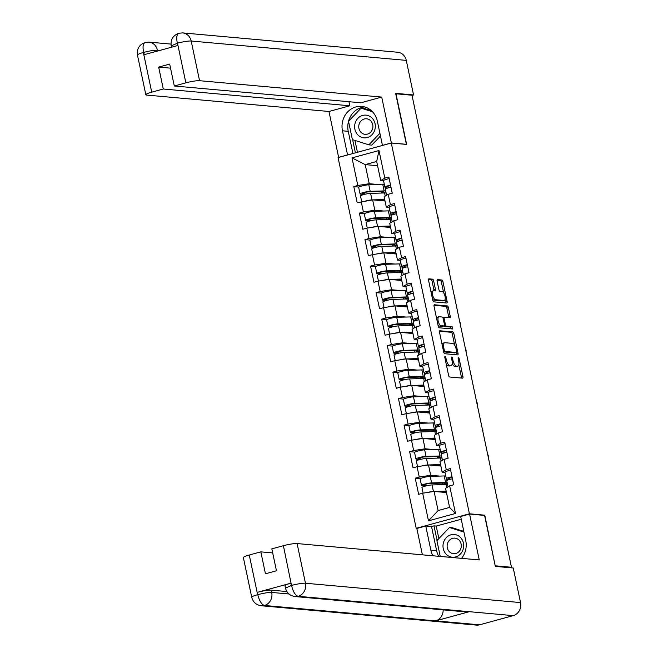 <?xml version="1.0" encoding="UTF-8"?>
<svg xmlns="http://www.w3.org/2000/svg" width="658" height="658" viewBox="0 0 658 658"><rect width="100%" height="100%" fill="white"/><g stroke="black" fill="none" stroke-linecap="round" stroke-linejoin="round"><path stroke-width="0.99" d="M445.096 356.422A1.201 0.477 74.7 0 0 445.022 356.422A1.201 0.477 74.7 0 0 444.841 357.541L448.575 375.257A1.719 0.683 74.7 0 0 449.644 376.993L462.566 378.153A1.719 0.683 74.7 0 0 462.664 378.144A1.719 0.683 74.7 0 0 462.936 376.557L459.202 358.832A1.201 0.477 74.7 0 0 458.453 357.623A1.201 0.477 74.7 0 0 458.379 357.623A1.201 0.477 74.7 0 0 458.19 358.742L458.675 361.036A5.503 2.188 74.7 0 1 457.828 366.136A5.503 2.188 74.7 0 1 457.499 366.169L456.43 366.07A5.503 2.188 74.7 0 1 453 360.526L452.523 358.232A1.201 0.477 74.7 0 0 451.775 357.023A1.201 0.477 74.7 0 0 451.701 357.023A1.201 0.477 74.7 0 0 451.511 358.141L451.997 360.436A5.503 2.188 74.7 0 1 451.149 365.535A5.503 2.188 74.7 0 1 450.829 365.568L449.751 365.47A5.503 2.188 74.7 0 1 446.321 359.926L445.844 357.631A1.201 0.477 74.7 0 0 445.096 356.422M433.655 280.9A1.719 0.683 74.7 0 0 432.586 279.165L428.958 278.844A1.719 0.683 74.7 0 0 428.86 278.852A1.719 0.683 74.7 0 0 428.588 280.448L432.734 300.122A1.719 0.683 74.7 0 0 433.811 301.858L446.733 303.017A1.719 0.683 74.7 0 0 446.831 303.009A1.719 0.683 74.7 0 0 447.103 301.413L442.949 281.739A1.719 0.683 74.7 0 0 441.88 280.004L437.504 279.609A1.719 0.683 74.7 0 0 437.397 279.617A1.719 0.683 74.7 0 0 437.134 281.213L438.911 289.635A1.719 0.683 74.7 0 0 439.98 291.371L442.151 291.56A4.598 1.826 74.7 0 1 444.94 295.87A4.598 1.826 74.7 0 1 444.306 300.467A4.598 1.826 74.7 0 1 444.035 300.484L435.522 299.719A4.598 1.826 74.7 0 1 432.734 295.417A4.598 1.826 74.7 0 1 433.375 290.82A4.598 1.826 74.7 0 1 433.647 290.795L435.061 290.926A1.719 0.683 74.7 0 0 435.16 290.918A1.719 0.683 74.7 0 0 435.431 289.323L433.655 280.9L432.1 281.32A1.719 0.683 74.7 0 0 431.031 279.592L428.539 279.362M495.219 565.88L484.781 515.181L469.417 513.799L391.288 143.041L406.644 144.423L395.976 93.79L411.998 95.229L511.472 567.262L509.86 567.698M495.449 565.814L511.472 567.262M439.889 330.711A1.719 0.683 74.7 0 0 439.783 330.719A1.719 0.683 74.7 0 0 439.519 332.315L443.665 351.997A1.719 0.683 74.7 0 0 444.734 353.724L457.664 354.892A1.719 0.683 74.7 0 0 457.762 354.884A1.719 0.683 74.7 0 0 458.026 353.288L453.88 333.606A1.719 0.683 74.7 0 0 452.811 331.871L439.692 330.76M438.203 326.064L434.058 306.381A1.719 0.683 74.7 0 1 434.321 304.786A1.719 0.683 74.7 0 1 434.42 304.777L447.35 305.937A1.719 0.683 74.7 0 1 448.419 307.673L450.195 316.095A1.719 0.683 74.7 0 1 449.924 317.691A1.719 0.683 74.7 0 1 449.825 317.699L444.586 317.222A1.719 0.683 74.7 0 0 444.479 317.23A1.719 0.683 74.7 0 0 444.216 318.826L445.392 324.419A1.719 0.683 74.7 0 0 446.461 326.146L451.923 326.639A1.201 0.477 74.7 0 1 452.646 327.766A1.201 0.477 74.7 0 1 452.482 328.967A1.201 0.477 74.7 0 1 452.416 328.975L439.273 327.791A1.719 0.683 74.7 0 1 438.203 326.064M469.417 513.799L416.201 528.316L338.072 157.558L391.288 143.041M358.964 187.069L353.79 186.601L357.187 202.746L372.642 199.859L385.012 200.97M353.79 186.601L357.82 185.498L352.005 157.887L379 150.526L384.815 178.137L388.853 177.035L392.25 193.181L388.22 194.283L390.4 204.646L394.438 203.544L397.835 219.69L393.805 220.784L395.993 231.155L400.023 230.053L403.428 246.191L399.39 247.293L401.577 257.656L405.608 256.562L409.013 272.7L404.974 273.802L407.162 284.166L411.192 283.063L414.598 299.209L410.559 300.311L412.747 310.675L416.777 309.573L420.182 325.718L416.152 326.812L418.332 337.176L422.37 336.082L425.767 352.219L421.737 353.321L423.916 363.685L427.955 362.583L431.352 378.728L427.322 379.831L429.501 390.194L433.54 389.092L436.937 405.238L432.906 406.34L435.094 416.703L439.125 415.601L442.53 431.747L438.491 432.841L440.679 443.204L444.709 442.11L448.114 458.248L444.076 459.35L446.264 469.713L450.294 468.611L453.699 484.757L449.661 485.859L455.484 513.47L428.49 520.832L422.666 493.22L434.083 491.436L446.461 492.546M420.413 478.646L415.231 478.177L418.636 494.322L422.666 493.22M415.231 478.177L419.269 477.075L417.082 466.711L428.498 464.926L440.876 466.037M414.828 452.136L409.646 451.668L413.051 467.813L417.082 466.711M409.646 451.668L413.676 450.574L411.497 440.21L422.913 438.417L435.283 439.536M409.235 425.627L404.061 425.167L407.458 441.304L411.497 440.21M404.061 425.167L408.092 424.065L405.912 413.701L417.328 411.916L429.699 413.027M403.65 399.126L398.477 398.658L401.874 414.803L405.912 413.701M398.477 398.658L402.507 397.555L400.327 387.192L411.735 385.407L424.114 386.517M398.065 372.617L392.892 372.148L396.289 388.294L400.327 387.192M392.892 372.148L396.922 371.046L394.734 360.683L406.151 358.898L418.529 360.008M392.481 346.108L387.299 345.639L390.704 361.785L394.734 360.683M387.299 345.639L391.337 344.545L389.149 334.182L400.566 332.389L412.944 333.507M386.896 319.599L381.714 319.138L385.119 335.276L389.149 334.182M381.714 319.138L385.752 318.036L383.565 307.673L394.981 305.888L407.36 306.998M381.311 293.098L376.129 292.629L379.534 308.775L383.565 307.673M376.129 292.629L380.168 291.527L377.98 281.163L389.396 279.379L401.775 280.489M375.726 266.589L370.544 266.12L373.95 282.266L377.98 281.163M370.544 266.12L374.575 265.026L372.395 254.654L383.811 252.869L396.182 253.98M370.133 240.08L364.96 239.619L368.357 255.756L372.395 254.654M364.96 239.619L368.99 238.517L366.81 228.153L378.227 226.36L390.597 227.479M364.548 213.57L359.375 213.11L362.772 229.247L366.81 228.153M359.375 213.11L363.405 212.008L361.226 201.644M389.149 207.344L386.304 207.089L384.116 196.726L388.22 194.283M372.642 199.859L374.821 210.223L383.704 211.021M386.304 207.089L390.4 204.646M363.405 212.008L374.821 210.223M394.742 233.853L391.888 233.598L389.709 223.235L393.805 220.784M378.227 226.36L380.406 236.732L389.289 237.53M391.888 233.598L395.993 231.155M368.99 238.517L380.406 236.732M400.327 260.362L397.473 260.107L395.294 249.736L399.39 247.293M383.811 252.869L385.991 263.233L394.874 264.031M397.473 260.107L401.577 257.656M374.575 265.026L385.991 263.233M405.912 286.863L403.058 286.608L400.878 276.245L404.974 273.802M389.396 279.379L391.576 289.742L400.467 290.54M403.058 286.608L407.162 284.166M380.168 291.527L391.576 289.742M411.497 313.373L408.651 313.118L406.463 302.754L410.559 300.311M394.981 305.888L397.169 316.251L406.052 317.049M408.651 313.118L412.747 310.675M385.752 318.036L397.169 316.251M417.082 339.882L414.236 339.627L412.048 329.263L416.152 326.812M400.566 332.389L402.754 342.752L411.637 343.558M414.236 339.627L418.332 337.176M391.337 344.545L402.754 342.752M422.666 366.391L419.82 366.128L417.633 355.764L421.737 353.321M406.151 358.898L408.338 369.261L417.221 370.059M419.82 366.128L423.916 363.685M396.922 371.046L408.338 369.261M428.251 392.892L425.405 392.637L423.217 382.273L427.322 379.831M411.735 385.407L413.923 395.771L422.806 396.568M425.405 392.637L429.501 390.194M402.507 397.555L413.923 395.771M433.844 419.401L430.99 419.146L428.81 408.783L432.906 406.34M417.328 411.916L419.508 422.28L428.391 423.078M430.99 419.146L435.094 416.703M408.092 424.065L419.508 422.28M439.429 445.91L436.575 445.655L434.395 435.292L438.491 432.841M422.913 438.417L425.093 448.781L433.976 449.587M436.575 445.655L440.679 443.204M413.676 450.574L425.093 448.781M445.014 472.419L442.16 472.156L439.98 461.793L444.076 459.35M428.498 464.926L430.677 475.29L439.569 476.088M442.16 472.156L446.264 469.713M419.269 477.075L430.677 475.29M434.083 491.436L438.113 510.55L449.595 507.417L445.565 488.302L449.661 485.859M449.595 507.417L455.484 513.47M428.49 520.832L438.113 510.55M417.057 528.39L416.201 528.316M383.565 180.835L380.719 180.58L376.689 161.465L365.206 164.599L369.237 183.714L378.12 184.511M377.585 165.709L365.206 164.599L352.005 157.887M380.719 180.58L384.815 178.137M376.689 161.465L379 150.526M357.82 185.498L369.237 183.714M484.781 515.181L484.091 515.37M446.231 364.17A5.503 2.188 74.7 0 0 448.197 365.889L449.751 365.47M451.149 365.535L449.595 365.963A5.503 2.188 74.7 0 1 449.274 365.988L448.197 365.889M452.227 363.43A5.503 2.188 74.7 0 0 454.875 366.49L456.43 366.07M457.828 366.136L456.274 366.564A5.503 2.188 74.7 0 1 455.953 366.588L454.875 366.49M461.439 378.054A1.719 0.683 74.7 0 0 461.381 376.976L458.799 364.738M454.67 345.121L452.334 334.025A1.719 0.683 74.7 0 0 451.265 332.298L439.47 331.237M456.529 354.785A1.719 0.683 74.7 0 0 456.479 353.708L456.233 352.54M444.29 350.253A1.201 0.477 74.7 0 0 445.038 351.462L456.381 352.482A1.201 0.477 74.7 0 0 456.455 352.474A1.201 0.477 74.7 0 0 456.636 351.364L456.126 348.946A5.503 2.188 74.7 0 0 452.704 343.402L444.948 342.703A5.503 2.188 74.7 0 0 444.627 342.728A5.503 2.188 74.7 0 0 443.78 347.835L444.29 350.253L443.352 350.508M454.966 352.869A1.201 0.477 74.7 0 1 454.9 352.902A1.201 0.477 74.7 0 1 454.826 352.91L443.648 351.898M444.627 342.728L443.073 343.155A5.503 2.188 74.7 0 0 442.102 344.553M434 305.304L445.795 306.365L447.35 305.937M448.698 317.592A1.719 0.683 74.7 0 0 448.641 316.514L446.864 308.092A1.719 0.683 74.7 0 0 445.795 306.365M444.389 317.279L443.031 317.649A1.719 0.683 74.7 0 0 442.933 317.658A1.719 0.683 74.7 0 0 442.842 317.699M444.208 325.883A1.719 0.683 74.7 0 0 444.915 326.574L450.368 327.059L451.923 326.639M451.174 328.86A1.201 0.477 74.7 0 0 450.927 327.692A1.201 0.477 74.7 0 0 450.368 327.059M439.141 316.737A4.598 1.826 74.7 0 0 438.87 316.761A4.598 1.826 74.7 0 0 438.236 321.351A4.598 1.826 74.7 0 0 441.025 325.661L444.018 325.932A1.719 0.683 74.7 0 0 444.125 325.924A1.719 0.683 74.7 0 0 444.389 324.328L443.212 318.735A1.719 0.683 74.7 0 0 442.143 317.008L439.141 316.737M437.595 317.156A4.598 1.826 74.7 0 0 437.323 317.181A4.598 1.826 74.7 0 0 436.55 318.201M437.94 324.813A4.598 1.826 74.7 0 0 439.47 326.08L441.025 325.661M442.661 326.302A1.719 0.683 74.7 0 1 442.571 326.343A1.719 0.683 74.7 0 1 442.472 326.352L439.47 326.08M433.926 290.828A1.719 0.683 74.7 0 0 433.877 289.742L432.1 281.32M432.092 291.223A4.598 1.826 74.7 0 0 431.821 291.247A4.598 1.826 74.7 0 0 431.064 292.193M432.487 298.946A4.598 1.826 74.7 0 0 433.967 300.147L435.522 299.719M444.306 300.467L442.752 300.887A4.598 1.826 74.7 0 1 442.48 300.912L433.967 300.147M443.632 292.761L441.403 282.159A1.719 0.683 74.7 0 0 440.334 280.423L437.085 280.135M445.606 302.919A1.719 0.683 74.7 0 0 445.548 301.841L445.055 299.522M447.267 483.12A8.76 1.176 -11.9 0 1 445.96 483.836L444.109 484.041A6.481 0.872 168.1 0 0 445.195 483.293A6.481 0.872 168.1 0 0 444.594 483.062A6.481 0.872 168.1 0 0 443.837 483.054L429.871 483.457A3.504 0.469 168.1 0 0 426.006 484.107A3.504 0.469 168.1 0 0 423.752 485.036A3.504 0.469 168.1 0 0 424.073 485.16L426.195 485.349A1.053 0.419 74.7 0 1 426.623 485.777M424.599 486.303A1.053 0.419 -105.3 0 0 424.18 485.9L422.058 485.711A5.782 0.773 -11.9 0 1 421.523 485.505L420.141 478.966A5.782 0.773 -11.9 0 1 423.867 477.428A5.782 0.773 -11.9 0 1 430.25 476.359L444.208 475.956A8.76 1.176 -11.9 0 1 445.227 475.973A8.76 1.176 -11.9 0 1 445.787 476.071M421.523 485.505A5.782 0.773 -11.9 0 1 425.249 483.967A5.782 0.773 -11.9 0 1 431.623 482.906L445.589 482.495A8.76 1.176 -11.9 0 1 446.609 482.52A8.76 1.176 -11.9 0 1 447.16 482.618M446.264 491.641A6.481 0.872 168.1 0 0 445.647 491.633L438.59 491.839M423.127 493.146L421.951 487.545A5.782 0.773 -11.9 0 1 425.677 486.007A5.782 0.773 -11.9 0 1 432.051 484.946L446.017 484.535A8.76 1.176 -11.9 0 1 447.037 484.559A8.76 1.176 -11.9 0 1 447.588 484.658M442.587 483.087L442.908 484.625M444.397 491.666L444.545 492.373M427.215 492.505A5.782 0.773 -11.9 0 1 433.433 491.485L433.828 491.477M434.354 491.46L446.157 491.115M445.705 491.633L445.894 492.497M447.892 479.476L448.008 480.003M443.903 483.054L444.109 484.041M493.977 484.23A3.94 2.928 69.5 0 0 493.245 480.792M452.013 476.746A5.782 0.773 168.1 0 0 446.346 478.736A5.782 0.773 168.1 0 0 446.469 478.851L448.608 479.789M450.631 470.207A5.782 0.773 168.1 0 0 444.964 472.197L446.346 478.736M450.631 479.205L448.649 478.341A3.504 0.469 -11.9 0 1 448.575 478.267A3.504 0.469 -11.9 0 1 452.071 477.05M452.441 478.785A5.782 0.773 168.1 0 0 446.774 480.776L448.049 486.821M445.77 553.748A11.392 10.339 -84.9 0 0 460.403 554.036A11.392 10.339 -84.9 0 0 460.913 537.94A11.392 10.339 -84.9 0 0 446.28 537.652A11.392 10.339 -84.9 0 0 445.77 553.748M449.027 551.33A7.797 7.082 -84.9 0 0 453.51 553.691A7.797 7.082 -84.9 0 0 460.559 549.257A7.797 7.082 -84.9 0 0 459.391 540.506A7.797 7.082 -84.9 0 0 454.908 538.154A7.797 7.082 -84.9 0 0 447.859 542.587A7.797 7.082 -84.9 0 0 449.027 551.33M440.235 556.438L436.904 540.629L449.48 527.502L452.4 527.765L463.8 531.376M449.48 527.502L463.948 532.092M355.073 123.35A11.392 10.339 -84.9 0 0 361.941 137.432A11.392 10.339 -84.9 0 0 374.871 129.626A11.392 10.339 -84.9 0 0 367.995 115.545A11.392 10.339 -84.9 0 0 355.073 123.35M359.062 124.42A7.797 7.082 -84.9 0 0 365.141 134.331A7.797 7.082 -84.9 0 0 372.609 128.713A7.797 7.082 -84.9 0 0 366.531 118.802A7.797 7.082 -84.9 0 0 359.062 124.42M380.48 135.992L371.762 145.097L368.834 144.834L352.4 139.619L348.526 121.269L361.102 108.142L372.486 111.753M361.102 108.142L364.03 108.406L371.482 110.774M379.905 133.278L368.834 144.834M438.689 556.298A19.715 17.898 -84.9 0 1 436.616 550.672L430.842 550.154A19.715 17.898 -84.9 0 0 432.915 555.78M461.579 558.354A19.715 17.898 -84.9 0 0 465.749 540.629L460.666 516.497L469.582 514.071L479.254 559.942L297.095 543.557L305.46 583.235L520.536 602.58L513.248 568.002L495.326 566.39L484.584 515.42L469.582 514.071M430.842 550.154L425.759 526.022L416.835 528.456L422.395 554.834M461.242 519.236L436.213 526.063L434.017 525.865L431.533 526.54L425.759 526.022M249.267 555.015L257.623 594.692A10.512 1.406 -11.9 0 0 251.726 597.25L243.37 557.573A10.512 1.406 -11.9 0 1 249.267 555.015L260.823 551.865L272.7 552.926M520.536 602.58A10.775 9.788 95.1 0 1 513.191 615.633L469.302 611.685A10.775 9.788 95.1 0 1 466.209 611.948L295.031 596.551A10.775 9.788 95.1 0 0 298.115 596.288C295.368 595.441 293.188 591.912 291.576 585.694L283.401 545.704A10.512 1.406 -11.9 0 1 297.095 543.557M443.138 609.876A10.775 9.788 95.1 0 1 435.637 620.872L479.526 624.82L513.191 615.633M479.526 624.82A10.775 9.788 95.1 0 1 476.359 625.1L261.284 605.755A10.775 9.788 95.1 0 0 264.45 605.467C261.687 604.612 259.482 601.091 257.846 594.914L257.533 592.29A10.512 1.406 -11.9 0 1 271.228 590.144L286.888 591.55M271.228 590.144L271.713 592.439A10.775 9.788 95.1 0 1 264.45 605.467L435.637 620.872L469.302 611.685L298.115 596.288A10.775 9.788 95.1 0 0 305.46 583.235A10.512 1.406 168.1 0 0 291.757 585.381M260.823 551.865L265.445 573.784L276.459 570.774L271.836 548.854L283.401 545.704M290.885 583.194L291.371 585.488L285.473 588.046L284.988 585.752A10.512 1.406 -11.9 0 1 290.885 583.194L257.533 592.29M436.616 550.672L431.533 526.54M434.017 525.865L437.085 540.432M436.213 526.063L438.853 538.589M288.985 593.993L271.713 592.439C268.653 592.34 264.08 593.047 258.01 594.585M391.378 142.967L381.714 97.088L199.555 80.704A10.512 1.406 168.1 0 0 185.86 82.85L177.496 43.173L171.212 45.846C170.414 39.719 172.947 35.516 178.82 33.237L182.62 32.9L397.695 52.245A10.775 9.788 95.1 0 1 406.274 60.38L413.561 94.958L395.639 93.346L406.381 144.316L391.378 142.967L382.462 145.402L377.379 121.278A19.715 17.898 -84.9 0 0 361.686 106.399A19.715 17.898 -84.9 0 0 342.464 130.794L347.556 154.926L338.631 157.352L328.967 111.482L146.808 95.097A10.512 1.406 168.1 0 1 145.829 94.727A10.512 1.406 168.1 0 1 151.727 92.161L163.283 89.011L349.834 105.79L328.967 111.482M381.714 97.088L360.847 102.78L174.296 86.001L185.86 82.85M348.97 101.719L349.834 105.79M413.561 94.958L412.031 95.369M174.296 86.001L169.682 64.081L158.668 67.091L163.283 89.011M159.754 50.444L157.451 50.238C154.359 50.123 149.794 50.831 143.748 52.377L144.234 54.672L177.594 45.575L177.109 43.28M158.668 67.091L170.537 68.161M364.557 106.917A19.715 17.898 -84.9 0 0 348.246 131.312L342.464 130.794M352.927 153.503L348.246 131.312M352.639 139.693L355.402 152.829M371.4 110.692L361.711 107.624L361.201 108.151M354.942 140.425L357.442 152.269M179.453 33.18C176.879 33.566 176.155 36.823 177.282 42.951M145.788 42.367C143.205 42.737 142.457 46.002 143.543 52.163L143.362 52.484A10.512 1.406 -11.9 0 0 137.464 55.05C136.675 48.881 139.241 44.67 145.163 42.416L148.873 42.104A10.775 9.788 95.1 0 1 157.451 50.238L157.616 51.02M441.683 456.619A8.76 1.176 -11.9 0 1 440.366 457.326L438.524 457.532A6.481 0.872 168.1 0 0 439.61 456.792A6.481 0.872 168.1 0 0 439.009 456.562A6.481 0.872 168.1 0 0 438.253 456.545L424.287 456.956A3.504 0.469 168.1 0 0 420.421 457.598A3.504 0.469 168.1 0 0 418.159 458.527A3.504 0.469 168.1 0 0 418.488 458.651L420.61 458.84A1.053 0.419 74.7 0 1 421.038 459.268M419.014 459.794A1.053 0.419 -105.3 0 0 418.595 459.391L416.473 459.202A5.782 0.773 -11.9 0 1 415.93 458.996L414.556 452.457A5.782 0.773 -11.9 0 1 418.282 450.919A5.782 0.773 -11.9 0 1 424.657 449.858L438.623 449.447A8.76 1.176 -11.9 0 1 439.643 449.472A8.76 1.176 -11.9 0 1 440.194 449.57M415.93 458.996A5.782 0.773 -11.9 0 1 419.664 457.458A5.782 0.773 -11.9 0 1 426.039 456.397L440.005 455.986A8.76 1.176 -11.9 0 1 441.025 456.01A8.76 1.176 -11.9 0 1 441.576 456.109M440.679 465.132A6.481 0.872 168.1 0 0 440.062 465.124L433.005 465.329M417.542 466.637L416.366 461.036A5.782 0.773 -11.9 0 1 420.092 459.498A5.782 0.773 -11.9 0 1 426.466 458.437L440.432 458.026A8.76 1.176 -11.9 0 1 441.452 458.05A8.76 1.176 -11.9 0 1 442.003 458.149M437.002 456.578L437.323 458.116M438.812 465.165L438.96 465.864M421.63 466.004A5.782 0.773 -11.9 0 1 427.848 464.976L428.243 464.967M428.769 464.951L440.572 464.606M440.12 465.124L440.301 465.987M442.308 452.967L442.423 453.494M438.31 456.545L438.524 457.532M436.098 430.11A8.76 1.176 -11.9 0 1 434.782 430.825L432.939 431.031A6.481 0.872 168.1 0 0 434.025 430.283A6.481 0.872 168.1 0 0 433.416 430.052A6.481 0.872 168.1 0 0 432.668 430.036L418.702 430.447A3.504 0.469 168.1 0 0 414.836 431.089A3.504 0.469 168.1 0 0 412.574 432.026A3.504 0.469 168.1 0 0 412.903 432.15L415.025 432.339A1.053 0.419 74.7 0 1 415.453 432.758M413.43 433.293A1.053 0.419 -105.3 0 0 413.01 432.89L410.888 432.693A5.782 0.773 -11.9 0 1 410.345 432.495L408.972 425.948A5.782 0.773 -11.9 0 1 412.698 424.41A5.782 0.773 -11.9 0 1 419.072 423.349L433.038 422.938A8.76 1.176 -11.9 0 1 434.058 422.962A8.76 1.176 -11.9 0 1 434.609 423.061M410.345 432.495A5.782 0.773 -11.9 0 1 414.079 430.957A5.782 0.773 -11.9 0 1 420.454 429.888L434.42 429.485A8.76 1.176 -11.9 0 1 435.44 429.501A8.76 1.176 -11.9 0 1 435.991 429.6M435.094 438.623A6.481 0.872 168.1 0 0 434.477 438.615L427.42 438.828M411.957 440.136L410.781 434.535A5.782 0.773 -11.9 0 1 414.507 432.997A5.782 0.773 -11.9 0 1 420.881 431.928L434.848 431.525A8.76 1.176 -11.9 0 1 435.867 431.541A8.76 1.176 -11.9 0 1 436.419 431.64M431.418 430.077L431.738 431.615M433.219 438.656L433.367 439.363M416.045 439.495A5.782 0.773 -11.9 0 1 422.263 438.475L422.658 438.458M423.184 438.442L434.987 438.096M434.535 438.615L434.716 439.478M436.723 426.466L436.838 426.993M432.725 430.036L432.939 431.031M430.513 403.601A8.76 1.176 -11.9 0 1 429.197 404.316L427.355 404.522A6.481 0.872 168.1 0 0 428.44 403.773A6.481 0.872 168.1 0 0 427.832 403.543A6.481 0.872 168.1 0 0 427.083 403.527L413.117 403.938A3.504 0.469 168.1 0 0 409.251 404.58A3.504 0.469 168.1 0 0 406.989 405.517A3.504 0.469 168.1 0 0 407.318 405.641L409.44 405.83A1.053 0.419 74.7 0 1 409.868 406.257M407.837 406.784A1.053 0.419 -105.3 0 0 407.425 406.381L405.303 406.192A5.782 0.773 -11.9 0 1 404.76 405.986L403.387 399.447A5.782 0.773 -11.9 0 1 407.113 397.909A5.782 0.773 -11.9 0 1 413.487 396.84L427.453 396.437A8.76 1.176 -11.9 0 1 428.473 396.453A8.76 1.176 -11.9 0 1 429.024 396.552M404.76 405.986A5.782 0.773 -11.9 0 1 408.495 404.448A5.782 0.773 -11.9 0 1 414.869 403.387L428.835 402.976A8.76 1.176 -11.9 0 1 429.855 402.992A8.76 1.176 -11.9 0 1 430.406 403.099M429.51 412.114A6.481 0.872 168.1 0 0 428.884 412.114L421.827 412.319M406.373 413.627L405.188 408.026A5.782 0.773 -11.9 0 1 408.922 406.488A5.782 0.773 -11.9 0 1 415.297 405.418L429.263 405.015A8.76 1.176 -11.9 0 1 430.283 405.032A8.76 1.176 -11.9 0 1 430.834 405.139M425.825 403.568L426.154 405.106M427.634 412.147L427.782 412.854M410.46 412.985A5.782 0.773 -11.9 0 1 416.679 411.966L417.065 411.949M417.6 411.941L429.403 411.595M428.95 412.114L429.131 412.977M431.138 399.957L431.245 400.483M427.141 403.527L427.355 404.522M424.928 377.092A8.76 1.176 -11.9 0 1 423.612 377.807L421.762 378.013A6.481 0.872 168.1 0 0 422.855 377.264A6.481 0.872 168.1 0 0 422.247 377.042A6.481 0.872 168.1 0 0 421.49 377.026L407.532 377.429A3.504 0.469 168.1 0 0 403.667 378.079A3.504 0.469 168.1 0 0 401.405 379.008A3.504 0.469 168.1 0 0 401.734 379.131L403.856 379.321A1.053 0.419 74.7 0 1 404.283 379.748M402.252 380.275A1.053 0.419 -105.3 0 0 401.832 379.872L399.719 379.682A5.782 0.773 -11.9 0 1 399.176 379.477L397.794 372.938A5.782 0.773 -11.9 0 1 401.528 371.4A5.782 0.773 -11.9 0 1 407.902 370.331L421.868 369.928A8.76 1.176 -11.9 0 1 422.888 369.944A8.76 1.176 -11.9 0 1 423.439 370.051M399.176 379.477A5.782 0.773 -11.9 0 1 402.902 377.939A5.782 0.773 -11.9 0 1 409.284 376.878L423.242 376.466A8.76 1.176 -11.9 0 1 424.262 376.491A8.76 1.176 -11.9 0 1 424.821 376.59M423.925 385.613A6.481 0.872 168.1 0 0 423.3 385.604L416.243 385.81M400.788 387.118L399.603 381.517A5.782 0.773 -11.9 0 1 403.338 379.979A5.782 0.773 -11.9 0 1 409.712 378.918L423.678 378.506A8.76 1.176 -11.9 0 1 424.698 378.531A8.76 1.176 -11.9 0 1 425.249 378.63M420.24 377.059L420.569 378.597M422.049 385.637L422.197 386.345M404.876 386.476A5.782 0.773 -11.9 0 1 411.086 385.456L411.48 385.448M412.015 385.432L423.81 385.086M423.365 385.604L423.546 386.468M425.553 373.448L425.66 373.974M421.556 377.026L421.762 378.013M419.335 350.591A8.76 1.176 -11.9 0 1 418.027 351.298L416.177 351.504A6.481 0.872 168.1 0 0 417.262 350.763A6.481 0.872 168.1 0 0 416.662 350.533A6.481 0.872 168.1 0 0 415.905 350.517L401.948 350.928A3.504 0.469 168.1 0 0 398.082 351.569A3.504 0.469 168.1 0 0 395.82 352.499A3.504 0.469 168.1 0 0 396.149 352.622L398.271 352.82A1.053 0.419 74.7 0 1 398.699 353.239M396.667 353.765A1.053 0.419 -105.3 0 0 396.248 353.362L394.126 353.173A5.782 0.773 -11.9 0 1 393.591 352.968L392.209 346.429A5.782 0.773 -11.9 0 1 395.943 344.891A5.782 0.773 -11.9 0 1 402.318 343.83L416.284 343.418A8.76 1.176 -11.9 0 1 417.304 343.443A8.76 1.176 -11.9 0 1 417.855 343.542M393.591 352.968A5.782 0.773 -11.9 0 1 397.317 351.43A5.782 0.773 -11.9 0 1 403.691 350.369L417.657 349.957A8.76 1.176 -11.9 0 1 418.677 349.982A8.76 1.176 -11.9 0 1 419.236 350.081M418.34 359.103A6.481 0.872 168.1 0 0 417.715 359.095L410.658 359.301M395.203 360.609L394.019 355.007A5.782 0.773 -11.9 0 1 397.753 353.469A5.782 0.773 -11.9 0 1 404.127 352.408L418.085 351.997A8.76 1.176 -11.9 0 1 419.113 352.022A8.76 1.176 -11.9 0 1 419.664 352.12M414.655 350.549L414.984 352.088M416.465 359.136L416.613 359.836M399.291 359.975A5.782 0.773 -11.9 0 1 405.501 358.947L405.896 358.939M406.43 358.923L418.225 358.577M417.781 359.095L417.962 359.959M419.969 346.939L420.075 347.465M415.971 350.517L416.177 351.504M488.384 457.721A3.94 2.928 69.5 0 0 487.66 454.283M446.428 450.245A5.782 0.773 168.1 0 0 440.761 452.227A5.782 0.773 168.1 0 0 440.885 452.35L443.023 453.28M445.047 443.698A5.782 0.773 168.1 0 0 439.38 445.688L440.761 452.227M445.047 452.696L443.064 451.832A3.504 0.469 -11.9 0 1 442.99 451.758A3.504 0.469 -11.9 0 1 446.486 450.541M446.856 452.285A5.782 0.773 168.1 0 0 441.189 454.267L442.464 460.312M482.799 431.22A3.94 2.928 69.5 0 0 482.075 427.774M440.835 423.736A5.782 0.773 168.1 0 0 435.168 425.718A5.782 0.773 168.1 0 0 435.3 425.841L437.438 426.779M439.462 417.197A5.782 0.773 168.1 0 0 433.795 419.179L435.168 425.718M439.462 426.187L437.48 425.323A3.504 0.469 -11.9 0 1 437.397 425.249A3.504 0.469 -11.9 0 1 440.901 424.032M441.271 425.775A5.782 0.773 168.1 0 0 435.604 427.758L436.879 433.803M477.215 404.711A3.94 2.928 69.5 0 0 476.491 401.273M435.251 397.226A5.782 0.773 168.1 0 0 429.584 399.217A5.782 0.773 168.1 0 0 429.715 399.332L431.845 400.27M433.877 390.688A5.782 0.773 168.1 0 0 428.21 392.67L429.584 399.217M433.869 399.686L431.895 398.814A3.504 0.469 -11.9 0 1 431.812 398.748A3.504 0.469 -11.9 0 1 435.316 397.531M435.678 399.266A5.782 0.773 168.1 0 0 430.019 401.257L431.286 407.302M471.63 378.202A3.94 2.928 69.5 0 0 470.906 374.764M429.666 370.717A5.782 0.773 168.1 0 0 423.999 372.708A5.782 0.773 168.1 0 0 424.13 372.823L426.261 373.76M428.292 364.178A5.782 0.773 168.1 0 0 422.625 366.169L423.999 372.708M428.284 373.176L426.31 372.313A3.504 0.469 -11.9 0 1 426.228 372.239A3.504 0.469 -11.9 0 1 429.732 371.022M430.093 372.757A5.782 0.773 168.1 0 0 424.426 374.747L425.701 380.793M466.045 351.693A3.94 2.928 69.5 0 0 465.321 348.255M424.081 344.216A5.782 0.773 168.1 0 0 418.414 346.198A5.782 0.773 168.1 0 0 418.537 346.322L420.676 347.251M422.699 337.669A5.782 0.773 168.1 0 0 417.032 339.66L418.414 346.198M422.699 346.667L420.717 345.804A3.504 0.469 -11.9 0 1 420.643 345.73A3.504 0.469 -11.9 0 1 424.147 344.512M424.509 346.256A5.782 0.773 168.1 0 0 418.842 348.238L420.117 354.284M413.75 324.081A8.76 1.176 -11.9 0 1 412.443 324.797L410.592 325.003A6.481 0.872 168.1 0 0 411.678 324.254A6.481 0.872 168.1 0 0 411.077 324.024A6.481 0.872 168.1 0 0 410.321 324.007L396.355 324.419A3.504 0.469 168.1 0 0 392.497 325.06A3.504 0.469 168.1 0 0 390.235 325.998A3.504 0.469 168.1 0 0 390.556 326.121L392.678 326.31A1.053 0.419 74.7 0 1 393.114 326.73M391.082 327.265A1.053 0.419 -105.3 0 0 390.663 326.861L388.541 326.664A5.782 0.773 -11.9 0 1 388.006 326.467L386.624 319.92A5.782 0.773 -11.9 0 1 390.359 318.382A5.782 0.773 -11.9 0 1 396.733 317.321L410.691 316.909A8.76 1.176 -11.9 0 1 411.719 316.934A8.76 1.176 -11.9 0 1 412.27 317.033M388.006 326.467A5.782 0.773 -11.9 0 1 391.732 324.929A5.782 0.773 -11.9 0 1 398.106 323.859L412.072 323.456A8.76 1.176 -11.9 0 1 413.092 323.473A8.76 1.176 -11.9 0 1 413.643 323.571M412.755 332.594A6.481 0.872 168.1 0 0 412.13 332.594L405.073 332.8M389.618 334.108L388.434 328.506A5.782 0.773 -11.9 0 1 392.16 326.968A5.782 0.773 -11.9 0 1 398.542 325.899L412.5 325.496A8.76 1.176 -11.9 0 1 413.52 325.513A8.76 1.176 -11.9 0 1 414.079 325.611M409.07 324.049L409.391 325.587M410.88 332.627L411.028 333.335M393.706 333.466A5.782 0.773 -11.9 0 1 399.916 332.446L400.311 332.43M400.845 332.413L412.64 332.068M412.196 332.586L412.377 333.45M414.384 320.438L414.491 320.964M410.386 324.007L410.592 325.003M460.46 325.192A3.94 2.928 69.5 0 0 459.736 321.754M418.496 317.707A5.782 0.773 168.1 0 0 412.829 319.689A5.782 0.773 168.1 0 0 412.953 319.813L415.091 320.75M417.114 311.168A5.782 0.773 168.1 0 0 411.447 313.15L412.829 319.689M417.114 320.158L415.132 319.294A3.504 0.469 -11.9 0 1 415.058 319.22A3.504 0.469 -11.9 0 1 418.554 318.003M418.924 319.747A5.782 0.773 168.1 0 0 413.257 321.729L414.532 327.774M408.166 297.572A8.76 1.176 -11.9 0 1 406.858 298.288L405.007 298.493A6.481 0.872 168.1 0 0 406.093 297.745A6.481 0.872 168.1 0 0 405.493 297.515A6.481 0.872 168.1 0 0 404.736 297.506L390.77 297.909A3.504 0.469 168.1 0 0 386.904 298.551A3.504 0.469 168.1 0 0 384.65 299.489A3.504 0.469 168.1 0 0 384.971 299.612L387.093 299.801A1.053 0.419 74.7 0 1 387.521 300.229M385.498 300.755A1.053 0.419 -105.3 0 0 385.078 300.352L382.956 300.163A5.782 0.773 -11.9 0 1 382.421 299.958L381.04 293.419A5.782 0.773 -11.9 0 1 384.766 291.881A5.782 0.773 -11.9 0 1 391.148 290.811L405.106 290.408A8.76 1.176 -11.9 0 1 406.126 290.425A8.76 1.176 -11.9 0 1 406.685 290.523M382.421 299.958A5.782 0.773 -11.9 0 1 386.147 298.419A5.782 0.773 -11.9 0 1 392.522 297.358L406.488 296.947A8.76 1.176 -11.9 0 1 407.508 296.964A8.76 1.176 -11.9 0 1 408.059 297.071M407.162 306.085A6.481 0.872 168.1 0 0 406.545 306.085L399.488 306.291M384.025 307.599L382.849 301.997A5.782 0.773 -11.9 0 1 386.575 300.459A5.782 0.773 -11.9 0 1 392.949 299.39L406.915 298.987A8.76 1.176 -11.9 0 1 407.935 299.003A8.76 1.176 -11.9 0 1 408.486 299.11M403.486 297.539L403.806 299.077M405.295 306.118L405.443 306.825M388.113 306.957A5.782 0.773 -11.9 0 1 394.331 305.937L394.726 305.921M395.252 305.912L407.055 305.567M406.603 306.085L406.792 306.949M408.791 293.929L408.906 294.455M404.802 297.498L405.007 298.493M454.875 298.683A3.94 2.928 69.5 0 0 454.152 295.245M412.911 291.198A5.782 0.773 168.1 0 0 407.244 293.188A5.782 0.773 168.1 0 0 407.368 293.304L409.506 294.241M411.53 284.659A5.782 0.773 168.1 0 0 405.863 286.641L407.244 293.188M411.53 293.657L409.547 292.785A3.504 0.469 -11.9 0 1 409.473 292.72A3.504 0.469 -11.9 0 1 412.969 291.502M413.339 293.238A5.782 0.773 168.1 0 0 407.672 295.228L408.947 301.274M402.581 271.063A8.76 1.176 -11.9 0 1 401.265 271.779L399.422 271.984A6.481 0.872 168.1 0 0 400.508 271.236A6.481 0.872 168.1 0 0 399.908 271.014A6.481 0.872 168.1 0 0 399.151 270.997L385.185 271.4A3.504 0.469 168.1 0 0 381.319 272.05A3.504 0.469 168.1 0 0 379.066 272.98A3.504 0.469 168.1 0 0 379.386 273.103L381.508 273.292A1.053 0.419 74.7 0 1 381.936 273.72M379.913 274.246A1.053 0.419 -105.3 0 0 379.493 273.843L377.371 273.654A5.782 0.773 -11.9 0 1 376.837 273.448L375.455 266.909A5.782 0.773 -11.9 0 1 379.181 265.371A5.782 0.773 -11.9 0 1 385.555 264.302L399.521 263.899A8.76 1.176 -11.9 0 1 400.541 263.916A8.76 1.176 -11.9 0 1 401.1 264.022M376.837 273.448A5.782 0.773 -11.9 0 1 380.563 271.91A5.782 0.773 -11.9 0 1 386.937 270.849L400.903 270.438A8.76 1.176 -11.9 0 1 401.923 270.463A8.76 1.176 -11.9 0 1 402.474 270.561M401.577 279.584A6.481 0.872 168.1 0 0 400.961 279.576L393.903 279.782M378.44 281.089L377.264 275.488A5.782 0.773 -11.9 0 1 380.99 273.95A5.782 0.773 -11.9 0 1 387.365 272.889L401.331 272.478A8.76 1.176 -11.9 0 1 402.351 272.502A8.76 1.176 -11.9 0 1 402.902 272.601M397.901 271.03L398.222 272.568M399.71 279.609L399.858 280.316M382.528 280.448A5.782 0.773 -11.9 0 1 388.746 279.428L389.141 279.42M389.668 279.403L401.47 279.058M401.018 279.576L401.199 280.44M403.206 267.419L403.321 267.946M399.209 270.997L399.422 271.984M449.291 272.173A3.94 2.928 69.5 0 0 448.559 268.735M407.327 264.697A5.782 0.773 168.1 0 0 401.66 266.679A5.782 0.773 168.1 0 0 401.783 266.803L403.922 267.732M405.945 258.15A5.782 0.773 168.1 0 0 400.278 260.14L401.66 266.679M405.945 267.148L403.963 266.284A3.504 0.469 -11.9 0 1 403.889 266.21A3.504 0.469 -11.9 0 1 407.384 264.993M407.754 266.729A5.782 0.773 168.1 0 0 402.087 268.719L403.362 274.764M396.996 244.562A8.76 1.176 -11.9 0 1 395.68 245.269L393.838 245.483A6.481 0.872 168.1 0 0 394.923 244.735A6.481 0.872 168.1 0 0 394.323 244.505A6.481 0.872 168.1 0 0 393.566 244.488L379.6 244.899A3.504 0.469 168.1 0 0 375.734 245.541A3.504 0.469 168.1 0 0 373.473 246.47A3.504 0.469 168.1 0 0 373.802 246.594L375.924 246.791A1.053 0.419 74.7 0 1 376.351 247.211M374.328 247.745A1.053 0.419 -105.3 0 0 373.909 247.334L371.786 247.145A5.782 0.773 -11.9 0 1 371.244 246.939L369.87 240.4A5.782 0.773 -11.9 0 1 373.596 238.862A5.782 0.773 -11.9 0 1 379.97 237.801L393.936 237.39A8.76 1.176 -11.9 0 1 394.956 237.415A8.76 1.176 -11.9 0 1 395.507 237.513M371.244 246.939A5.782 0.773 -11.9 0 1 374.978 245.401A5.782 0.773 -11.9 0 1 381.352 244.34L395.318 243.937A8.76 1.176 -11.9 0 1 396.338 243.954A8.76 1.176 -11.9 0 1 396.889 244.052M395.993 253.075A6.481 0.872 168.1 0 0 395.376 253.067L388.319 253.272M372.856 254.588L371.68 248.979A5.782 0.773 -11.9 0 1 375.405 247.441A5.782 0.773 -11.9 0 1 381.78 246.38L395.746 245.969A8.76 1.176 -11.9 0 1 396.766 245.993A8.76 1.176 -11.9 0 1 397.317 246.092M392.316 244.521L392.637 246.059M394.117 253.108L394.265 253.807M376.944 253.947A5.782 0.773 -11.9 0 1 383.162 252.919L383.556 252.911M384.083 252.894L395.886 252.549M395.433 253.067L395.614 253.93M397.621 240.918L397.736 241.437M393.624 244.488L393.838 245.483M443.698 245.664A3.94 2.928 69.5 0 0 442.974 242.226M401.734 238.188A5.782 0.773 168.1 0 0 396.075 240.17A5.782 0.773 168.1 0 0 396.198 240.293L398.337 241.223M400.36 231.641A5.782 0.773 168.1 0 0 394.693 233.631L396.075 240.17M400.36 240.639L398.378 239.775A3.504 0.469 -11.9 0 1 398.304 239.701A3.504 0.469 -11.9 0 1 401.799 238.484M402.17 240.228A5.782 0.773 168.1 0 0 396.503 242.21L397.777 248.255M391.411 218.053A8.76 1.176 -11.9 0 1 390.095 218.769L388.253 218.974A6.481 0.872 168.1 0 0 389.339 218.226A6.481 0.872 168.1 0 0 388.73 217.995A6.481 0.872 168.1 0 0 387.981 217.979L374.015 218.39A3.504 0.469 168.1 0 0 370.15 219.032A3.504 0.469 168.1 0 0 367.888 219.969A3.504 0.469 168.1 0 0 368.217 220.093L370.339 220.282A1.053 0.419 74.7 0 1 370.767 220.701M368.735 221.236A1.053 0.419 -105.3 0 0 368.324 220.833L366.202 220.644A5.782 0.773 -11.9 0 1 365.659 220.438L364.285 213.891A5.782 0.773 -11.9 0 1 368.011 212.353A5.782 0.773 -11.9 0 1 374.386 211.292L388.352 210.881A8.76 1.176 -11.9 0 1 389.371 210.905A8.76 1.176 -11.9 0 1 389.923 211.004M365.659 220.438A5.782 0.773 -11.9 0 1 369.393 218.9A5.782 0.773 -11.9 0 1 375.767 217.831L389.733 217.428A8.76 1.176 -11.9 0 1 390.753 217.444A8.76 1.176 -11.9 0 1 391.304 217.543M390.408 226.566A6.481 0.872 168.1 0 0 389.783 226.566L382.726 226.771M367.271 228.079L366.087 222.478A5.782 0.773 -11.9 0 1 369.821 220.94A5.782 0.773 -11.9 0 1 376.195 219.871L390.161 219.468A8.76 1.176 -11.9 0 1 391.181 219.484A8.76 1.176 -11.9 0 1 391.732 219.583M386.723 218.02L387.052 219.558M388.533 226.599L388.681 227.306M371.359 227.438A5.782 0.773 -11.9 0 1 377.577 226.418L377.963 226.401M378.498 226.385L390.301 226.039M389.849 226.558L390.029 227.421M392.036 214.409L392.143 214.936M388.039 217.979L388.253 218.974M438.113 219.163A3.94 2.928 69.5 0 0 437.389 215.725M396.149 211.679A5.782 0.773 168.1 0 0 390.482 213.669A5.782 0.773 168.1 0 0 390.613 213.784L392.752 214.722M394.775 205.14A5.782 0.773 168.1 0 0 389.108 207.122L390.482 213.669M394.767 214.13L392.793 213.266A3.504 0.469 -11.9 0 1 392.711 213.192A3.504 0.469 -11.9 0 1 396.215 211.975M396.585 213.718A5.782 0.773 168.1 0 0 390.918 215.701L392.193 221.754M385.827 191.544A8.76 1.176 -11.9 0 1 384.511 192.259L382.66 192.465A6.481 0.872 168.1 0 0 383.754 191.717A6.481 0.872 168.1 0 0 383.145 191.486A6.481 0.872 168.1 0 0 382.388 191.478L368.431 191.881A3.504 0.469 168.1 0 0 364.565 192.531A3.504 0.469 168.1 0 0 362.303 193.46A3.504 0.469 168.1 0 0 362.632 193.584L364.754 193.773A1.053 0.419 74.7 0 1 365.182 194.2M363.15 194.727A1.053 0.419 -105.3 0 0 362.731 194.324L360.617 194.135A5.782 0.773 -11.9 0 1 360.074 193.929L358.692 187.39A5.782 0.773 -11.9 0 1 362.426 185.852A5.782 0.773 -11.9 0 1 368.801 184.783L382.767 184.38A8.76 1.176 -11.9 0 1 383.787 184.396A8.76 1.176 -11.9 0 1 384.338 184.495M360.074 193.929A5.782 0.773 -11.9 0 1 363.808 192.391A5.782 0.773 -11.9 0 1 370.183 191.33L384.14 190.919A8.76 1.176 -11.9 0 1 385.16 190.935A8.76 1.176 -11.9 0 1 385.72 191.042M384.823 200.057A6.481 0.872 168.1 0 0 384.198 200.057L377.141 200.262M361.686 201.57L360.502 195.969A5.782 0.773 -11.9 0 1 364.236 194.431A5.782 0.773 -11.9 0 1 370.61 193.37L384.576 192.958A8.76 1.176 -11.9 0 1 385.596 192.975A8.76 1.176 -11.9 0 1 386.147 193.082M381.138 191.511L381.467 193.049M382.948 200.09L383.096 200.797M365.774 200.929A5.782 0.773 -11.9 0 1 371.984 199.909L372.379 199.892M372.913 199.884L384.708 199.538M384.264 200.057L384.445 200.92M386.452 187.9L386.559 188.427M382.454 191.47L382.66 192.465M432.528 192.654A3.94 2.928 69.5 0 0 431.804 189.216M390.564 185.169A5.782 0.773 168.1 0 0 384.897 187.16A5.782 0.773 168.1 0 0 385.029 187.275L387.159 188.213M389.191 178.631A5.782 0.773 168.1 0 0 383.524 180.613L384.897 187.16M389.182 187.629L387.208 186.757A3.504 0.469 -11.9 0 1 387.126 186.691A3.504 0.469 -11.9 0 1 390.63 185.474M390.992 187.209A5.782 0.773 168.1 0 0 385.325 189.2L386.6 195.245M445.392 360.181L446.321 359.926M449.274 365.988L450.829 365.568M451.585 358.487L452.523 358.232M452.062 360.781L453 360.526M455.953 366.588L457.499 366.169M458.264 359.087L459.202 358.832M461.381 376.976L462.936 376.557M444.907 357.886L445.844 357.631M451.265 332.298L452.811 331.871M452.334 334.025L453.88 333.606M456.479 353.708L458.026 353.288M443.64 351.841L445.038 351.462M454.826 352.91L456.381 352.482M442.842 348.09L443.78 347.835M446.864 308.092L448.419 307.673M448.641 316.514L450.195 316.095M443.286 319.081L444.216 318.826M444.446 324.674L445.392 324.419M444.915 326.574L446.461 326.146M442.472 326.352L444.018 325.932M433.877 289.742L435.431 289.323M442.48 300.912L444.035 300.484M440.334 280.423L441.88 280.004M441.403 282.159L442.949 281.739M445.548 301.841L447.103 301.413M431.031 279.592L432.586 279.165M424.18 485.9L426.195 485.349M432.051 484.946L433.433 491.485M446.017 484.535L446.675 487.644M430.25 476.359L431.623 482.906M444.208 475.956L445.589 482.495M143.362 52.484L151.727 92.161M406.274 60.38L191.198 41.035L199.555 80.704M182.62 32.9A10.775 9.788 95.1 0 1 191.198 41.035A10.512 1.406 168.1 0 0 177.496 43.173M418.595 459.391L420.61 458.84M426.466 458.437L427.848 464.976M440.432 458.026L441.09 461.135M424.657 449.858L426.039 456.397M438.623 449.447L440.005 455.986M413.01 432.89L415.025 432.339M420.881 431.928L422.263 438.475M434.848 431.525L435.497 434.625M419.072 423.349L420.454 429.888M433.038 422.938L434.42 429.485M407.425 406.381L409.44 405.83M415.297 405.418L416.679 411.966M429.263 405.015L429.913 408.116M413.487 396.84L414.869 403.387M427.453 396.437L428.835 402.976M401.832 379.872L403.856 379.321M409.712 378.918L411.086 385.456M423.678 378.506L424.328 381.615M407.902 370.331L409.284 376.878M421.868 369.928L423.242 376.466M396.248 353.362L398.271 352.82M404.127 352.408L405.501 358.947M418.085 351.997L418.743 355.106M402.318 343.83L403.691 350.369M416.284 343.418L417.657 349.957M390.663 326.861L392.678 326.31M398.542 325.899L399.916 332.446M412.5 325.496L413.158 328.597M396.733 317.321L398.106 323.859M410.691 316.909L412.072 323.456M385.078 300.352L387.093 299.801M392.949 299.39L394.331 305.937M406.915 298.987L407.573 302.088M391.148 290.811L392.522 297.358M405.106 290.408L406.488 296.947M379.493 273.843L381.508 273.292M387.365 272.889L388.746 279.428M401.331 272.478L401.989 275.587M385.555 264.302L386.937 270.849M399.521 263.899L400.903 270.438M373.909 247.334L375.924 246.791M381.78 246.38L383.162 252.919M395.746 245.969L396.396 249.078M379.97 237.801L381.352 244.34M393.936 237.39L395.318 243.937M368.324 220.833L370.339 220.282M376.195 219.871L377.577 226.418M390.161 219.468L390.811 222.569M374.386 211.292L375.767 217.831M388.352 210.881L389.733 217.428M362.731 194.324L364.754 193.773M370.61 193.37L371.984 199.909M384.576 192.958L385.226 196.059M368.801 184.783L370.183 191.33M382.767 184.38L384.14 190.919M454.9 352.902L456.455 352.474M442.933 317.658L444.479 317.23M437.323 317.181L438.87 316.761M442.571 326.343L444.125 325.924M431.821 291.247L433.375 290.82M446.601 478.909L446.938 480.529M251.726 597.25C253.009 602.136 256.192 604.965 261.284 605.755M285.473 588.046C286.756 592.932 289.939 595.761 295.031 596.551M148.873 42.104L170.99 44.094M171.212 45.846L171.508 47.236M137.464 55.05L145.829 94.727M441.016 452.408L441.353 454.02M435.431 425.899L435.769 427.511M429.839 399.39L430.184 401.002M424.254 372.88L424.599 374.501M418.669 346.379L419.014 347.992M413.084 319.87L413.421 321.482M407.499 293.361L407.837 294.973M401.915 266.852L402.252 268.472M396.33 240.351L396.667 241.963M390.745 213.842L391.082 215.454M385.152 187.333L385.498 188.945"/></g></svg>
